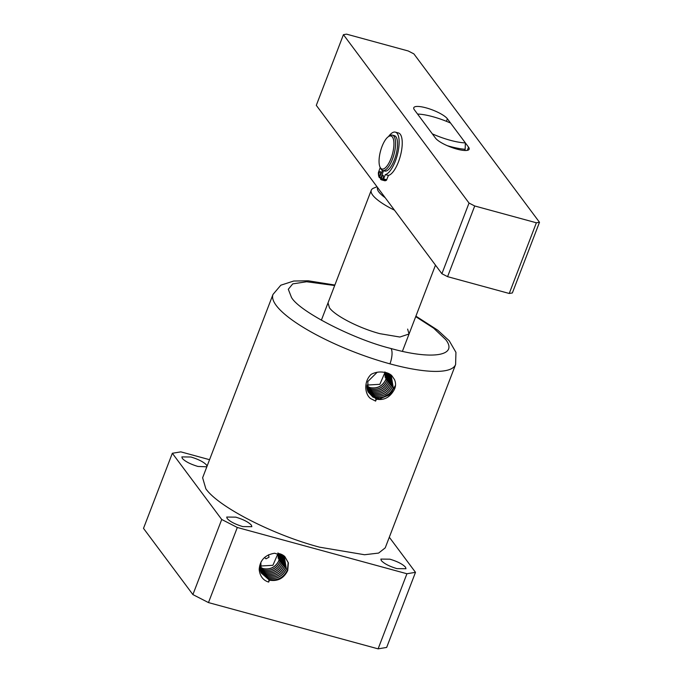 <?xml version="1.0" encoding="UTF-8"?>
<svg xmlns="http://www.w3.org/2000/svg" width="683" height="683" viewBox="0 0 683 683"><rect width="100%" height="100%" fill="white"/><g stroke="black" fill="none" stroke-linecap="round" stroke-linejoin="round"><path stroke-width="1.02" d="M394.458 379.517L391.632 375.428L386.544 372.679L383.291 372.184C379.031 371.612 374.984 372.329 371.168 374.344C363.663 381.396 364.56 393.954 370.553 398.539L375.633 401.109L376.367 399.188C383.453 400.469 389.079 397.848 393.254 391.333C395.841 387.577 396.251 383.641 394.458 379.517L391.581 375.377M455.604 364.526L385.229 547.86L378.621 553.076L364.551 554.741L319.559 547.177C272.85 534.815 218.329 506.82 205.848 488.789L202.62 477.767L272.995 294.433A97.797 24.648 21 0 0 389.933 363.843A97.797 24.648 21 0 0 455.604 364.526L455.937 352.334L449.209 340.749L437.709 330.171L415.904 316.144M396.943 568.632C389.378 566.344 384.17 563.663 381.31 560.598L380.866 559.087L389.899 559.181C397.463 561.469 402.671 564.141 405.531 567.206L405.975 568.726L396.943 568.632M242.815 526.593C235.251 524.305 230.034 521.624 227.174 518.559L226.73 517.048L235.763 517.142C243.327 519.422 248.544 522.102 251.395 525.167L251.839 526.687L242.815 526.593M206.829 466.805L197.95 466.455C190.386 464.167 185.178 461.486 182.318 458.421L181.874 456.91L190.907 457.004C198.471 459.283 203.679 461.964 206.539 465.029L207.043 466.25M367.394 390.027L368.521 391.35L373.772 394.441C381.643 395.875 387.449 392.964 391.188 385.699L389.942 374.147M389.908 374.13L391.12 385.622C387.389 392.887 381.592 395.799 373.729 394.364L367.386 389.984M407.623 329.095L409.057 333.987L399.879 337.035L379.919 333.68C359.19 328.199 334.994 315.777 329.454 307.777L328.028 302.885M260.675 571.688L267.574 576.776C275.591 578.245 281.507 575.265 285.315 567.863L283.616 555.552M283.582 555.527L285.255 567.786C281.447 575.188 275.539 578.16 267.531 576.7L262.187 573.549L260.658 571.654M366.967 387.816L371.552 390.369C378.971 391.735 384.444 388.994 387.97 382.147L387.91 373.131M387.867 373.114L387.91 382.079C384.384 388.917 378.911 391.649 371.509 390.292L366.967 387.765M282.335 554.75L283.112 565.422C279.441 572.542 273.755 575.393 266.046 573.985L260.266 570.254M260.274 570.296L266.097 574.07C273.806 575.479 279.501 572.619 283.172 565.498L282.378 554.775M366.899 386.177L370.066 387.662C377.187 388.969 382.437 386.347 385.827 379.791L386.322 372.619M386.271 372.602L385.767 379.714C382.378 386.271 377.136 388.892 370.024 387.577L366.908 386.126M366.908 387.013L370.809 389.02C378.075 390.352 383.436 387.671 386.902 380.969L387.141 372.858M387.099 372.841L386.834 380.901C383.376 387.594 378.023 390.275 370.767 388.934L366.908 386.971M280.926 554.101L280.969 563.065C277.443 569.895 271.971 572.636 264.569 571.278L260.027 568.751M260.027 568.794L264.611 571.355C272.03 572.713 277.503 569.972 281.029 563.134L280.978 554.118M264.552 557.448L265.977 558.814L269.025 557.2L268.47 554.809M209.561 459.693L180.841 451.864L172.338 453.273L221.727 519.481L237.308 527.481L406.931 573.746L415.495 572.328L389.31 537.231M415.716 316.63L433.645 328.173L445.751 339.656C458.455 355.86 432.262 360.095 390.966 348.501A12.226 4.388 105.3 0 1 389.933 363.843M390.505 374.523L392.196 386.809C388.388 394.211 382.48 397.182 374.472 395.713L369.127 392.571L367.599 390.667M379.441 398.957L389.942 394.62L395.525 385.263M393.254 391.333L380.209 398.957L373.003 397.182L368.128 391.948M391.069 374.941L393.263 387.987C389.387 395.534 383.368 398.556 375.215 397.071L367.847 391.325M377.153 372.286L367.796 381.541L368.146 391.999L376.367 399.188M376 398.505L375.633 401.109M415.495 572.328L386.663 647.433L378.109 648.85L406.931 573.746M274.677 553.239L284.751 556.466L288.397 562.86L287.722 570.518C283.855 578.356 277.75 581.566 269.426 580.166L268.692 582.087C263.075 580.345 259.907 576.145 259.181 569.494C259.89 560.222 265.055 554.801 274.677 553.239M237.308 527.481L208.477 602.585L378.109 648.85M208.477 602.585L192.896 594.586L221.727 519.481M172.338 453.273L143.507 528.369L192.896 594.586M367.616 390.71L374.515 395.799C382.531 397.258 388.448 394.287 392.255 386.877L390.539 374.549M367.864 391.368L375.257 397.156C383.428 398.641 389.447 395.611 393.331 388.064L391.103 374.967M390.966 348.501C353.845 339.451 299.128 311.354 291.479 297.412L288.303 289.268L292.734 283.88L306.624 281.746L334.687 285.528M261.358 561.341L260.855 562.519L261.205 572.977L269.426 580.166M284.589 556.321L288.158 562.638L287.398 570.151C283.454 577.835 277.324 580.926 269.017 579.406L261.205 572.977M260.923 572.345L268.317 578.134C276.487 579.619 282.506 576.589 286.39 569.041L284.179 555.979L286.322 568.973C282.446 576.512 276.427 579.543 268.274 578.057L260.906 572.303M269.059 579.491L268.692 582.087M389.276 373.763L390.053 384.444C386.382 391.564 380.696 394.415 372.986 393.007L367.206 389.276M388.593 373.422L388.977 383.265C385.383 390.241 379.808 393.032 372.252 391.649L367.07 388.542M260.454 571.005L261.58 572.328L266.831 575.419C274.703 576.862 280.508 573.942 284.248 566.677L283.018 555.142M367.07 388.584L372.295 391.726C379.859 393.118 385.443 390.317 389.045 383.334L388.636 373.439M367.215 389.319L373.038 393.084C380.747 394.501 386.441 391.641 390.113 384.512L389.31 373.78M282.975 555.125L284.179 566.608C280.448 573.865 274.651 576.776 266.788 575.342L260.445 570.962M281.652 554.408L282.036 564.243C278.442 571.219 272.867 574.019 265.311 572.627L260.129 569.52M260.129 569.562L265.354 572.713C272.918 574.096 278.502 571.295 282.105 564.312L281.695 554.425M384.913 371.928L385.169 377.392L385.434 372.423M259.967 568L263.869 569.998C271.134 571.33 276.495 568.649 279.962 561.947L280.201 553.836M280.158 553.819L279.893 561.878C276.436 568.572 271.083 571.253 263.826 569.921L259.967 567.949M279.33 553.589L278.826 560.7C275.437 567.249 270.195 569.87 263.083 568.563L259.967 567.112M385.366 372.414L385.169 377.392M385.016 372.355L379.85 384.316L366.976 385.067M259.958 567.163L263.126 568.64C270.246 569.955 275.497 567.325 278.886 560.769L279.381 553.597M277.972 552.906L278.229 558.378L278.493 553.409M278.425 553.392L278.229 558.378M278.075 553.332L272.91 565.302L260.035 566.053M441.901 273.738L469.033 203.056L343.429 34.671L316.297 105.353L441.901 273.738L447.587 276.658L474.719 205.976L469.033 203.056M435.523 138.145A18.339 4.619 21 0 0 453.64 148.126A18.339 4.619 21 0 0 469.153 149.218A18.339 4.619 21 0 0 468.547 147.152L447.399 118.799A18.339 4.619 21 0 0 429.283 108.819A18.339 4.619 21 0 0 413.77 107.726A18.339 4.619 21 0 0 414.376 109.792L435.523 138.145M343.429 34.671L346.554 34.15L408.203 50.969L413.889 53.889L539.493 222.274L536.368 222.786L474.719 205.976M539.493 222.274L512.361 292.956L509.236 293.477L447.587 276.658M509.236 293.477L536.368 222.786M380.064 167.147L380.704 168.488A18.339 6.574 -74.7 0 0 382.77 170.511L384.76 171.057A18.339 6.574 -74.7 0 0 394.39 159.805A18.339 6.574 -74.7 0 0 394.407 135.669L392.426 135.132A18.339 6.574 -74.7 0 0 389.617 135.823L388.379 136.66A17.118 6.138 -74.7 0 0 382.01 146.504A17.118 6.138 -74.7 0 0 380.064 167.147A17.118 6.138 -74.7 0 0 390.983 158.533A17.118 6.138 -74.7 0 0 393.792 141.236A17.118 6.138 -74.7 0 0 388.379 136.66M382.77 170.511A18.339 6.574 -74.7 0 0 392.409 159.267A18.339 6.574 -74.7 0 0 392.426 135.132M379.15 172.876A2.117 0.76 -74.7 0 0 379.15 175.659A2.117 0.76 -74.7 0 0 380.26 174.361A2.117 0.76 -74.7 0 0 380.26 171.578A2.117 0.76 -74.7 0 0 379.15 172.876M381.925 176.59A2.117 0.76 -74.7 0 0 381.925 179.373A2.117 0.76 -74.7 0 0 383.035 178.075A2.117 0.76 -74.7 0 0 383.035 175.292A2.117 0.76 -74.7 0 0 381.925 176.59M388.516 136.566A22.001 7.889 105.3 0 1 395.372 132.135L398.454 132.972A22.001 7.889 105.3 0 1 398.428 161.939A22.001 7.889 105.3 0 1 388.422 175.437L386.484 180.201A12.226 4.388 105.3 0 1 384.572 180.696L381.49 179.851A12.226 4.388 105.3 0 1 380.525 179.185L383.487 170.707M395.372 132.135A22.001 7.889 105.3 0 1 395.346 161.094A22.001 7.889 105.3 0 1 385.34 174.6L388.422 175.437M380.132 167.292A22.001 7.889 105.3 0 0 380.175 167.677L378.382 172.628A12.226 4.388 105.3 0 0 379.389 177.665L382.471 170.409M385.34 174.6L383.402 179.356A12.226 4.388 105.3 0 1 381.49 179.851M377.016 186.758L373.686 188.107A43.396 10.937 21 0 0 371.27 190.224A43.396 10.937 21 0 0 372.696 195.125A43.396 10.937 21 0 0 394.492 210.176M377.562 187.483A38.504 9.707 21 0 0 378.8 191.906A38.504 9.707 21 0 0 385.203 197.728M447.271 145.684A38.504 9.707 21 0 0 465.157 149.287L464.696 150.491M465.362 142.875L450.592 123.077A33.621 8.478 21 0 0 417.561 114.061L432.33 133.868A33.621 8.478 21 0 0 465.362 142.875L465.157 149.287M467.317 150.345L468.547 147.152M447.399 118.799L446.434 121.318M379.543 177.7L380.679 178.015M380.866 177.537L379.842 177.264M383.402 179.356L386.484 180.201M386.757 179.783L383.675 178.937M334.875 285.042L308.289 280.798L293.69 281.037L280.815 285.204L272.995 294.433M380.67 178.041L379.458 177.708M435.481 265.141L402.398 351.344M371.27 190.224L321.36 320.233"/></g></svg>
